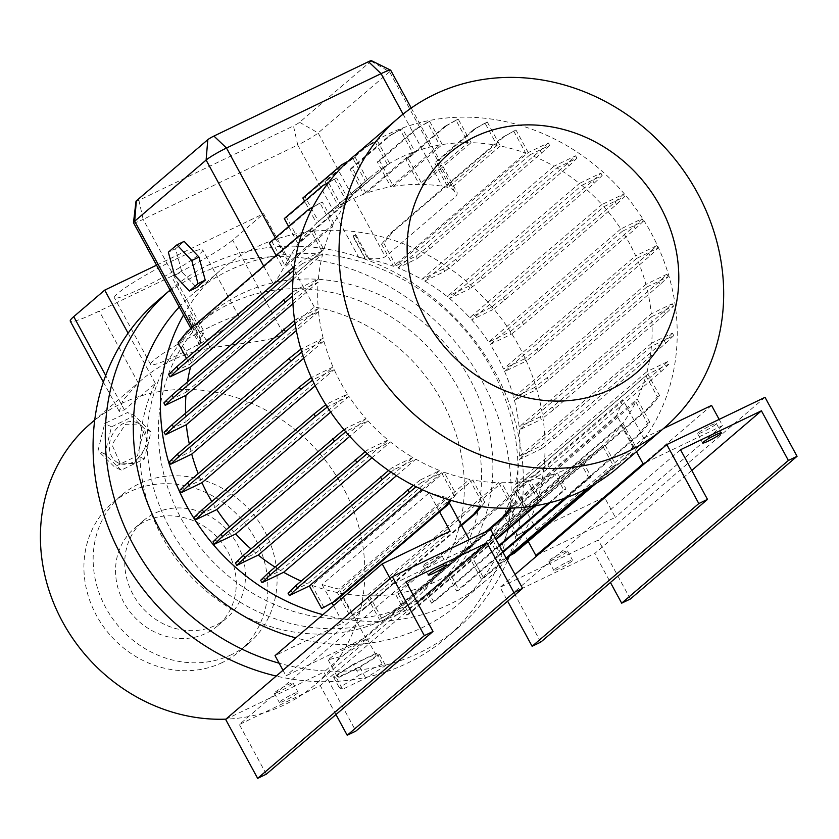 <?xml version="1.0" encoding="UTF-8"?>
<svg xmlns="http://www.w3.org/2000/svg" width="839" height="839" viewBox="0 0 839 839"><rect width="100%" height="100%" fill="white"/><g stroke="black" fill="none" stroke-linecap="round" stroke-linejoin="round"><path stroke-width="0.63" stroke-dasharray="4.2 3.15" d="M184.161 241.37L175.571 248.722L181.801 271.805L196.63 287.525L181.801 271.805L174.585 275.276L181.801 271.805L175.571 248.722L168.345 252.203L175.571 248.722L184.161 241.37M340.686 656.633L328.08 659.832L336.324 653.329L367.073 638.657L358.945 645.411L340.686 656.633M364 659.412A22.192 2.265 151.5 0 0 337.058 676.37A22.192 2.265 151.5 0 0 349.118 672.154A22.192 2.265 151.5 0 0 376.061 655.196A22.192 2.265 151.5 0 0 364 659.412M134.209 463.411L120.449 463.977L111.965 444.639L125.483 424.324L139.819 424.041L148.713 443.59L134.209 463.411M132.268 462.467A22.192 17.609 -64 0 1 118.194 462.876A22.192 17.609 -64 0 1 109.552 443.453A22.192 17.609 -64 0 1 123.543 423.38A22.192 17.609 -64 0 1 137.617 422.971A22.192 17.609 -64 0 1 146.248 442.394A22.192 17.609 -64 0 1 132.268 462.467M566.765 562.277A10.655 1.091 -28.5 0 1 572.555 560.253A10.655 1.091 -28.5 0 1 559.623 568.402A10.655 1.091 -28.5 0 1 553.834 570.426A10.655 1.091 -28.5 0 1 566.765 562.277M561.711 552.974A10.655 1.091 -28.5 0 1 567.5 550.95A10.655 1.091 -28.5 0 1 554.569 559.089A10.655 1.091 -28.5 0 1 548.779 561.113A10.655 1.091 -28.5 0 1 561.711 552.974M710.56 425.551A10.655 1.091 -28.5 0 1 716.349 423.527A10.655 1.091 -28.5 0 1 703.418 431.666A10.655 1.091 -28.5 0 1 697.629 433.69A10.655 1.091 -28.5 0 1 710.56 425.551M292.297 694.356A10.655 1.091 -28.5 0 1 298.086 692.332A10.655 1.091 -28.5 0 1 285.155 700.471A10.655 1.091 -28.5 0 1 279.366 702.495A10.655 1.091 -28.5 0 1 292.297 694.356M287.242 685.044A10.655 1.091 -28.5 0 1 293.031 683.019A10.655 1.091 -28.5 0 1 280.1 691.158A10.655 1.091 -28.5 0 1 274.311 693.182A10.655 1.091 -28.5 0 1 287.242 685.044M436.091 557.62A10.655 1.091 -28.5 0 1 441.88 555.596A10.655 1.091 -28.5 0 1 428.939 563.735A10.655 1.091 -28.5 0 1 423.15 565.759A10.655 1.091 -28.5 0 1 436.091 557.62M175.414 259.377A50.246 5.139 -28.5 0 1 202.713 249.833A50.246 5.139 -28.5 0 1 141.707 288.238A50.246 5.139 -28.5 0 1 114.398 297.782A50.246 5.139 -28.5 0 1 175.414 259.377M211.638 326.109A50.246 5.139 -28.5 0 1 238.947 316.565A50.246 5.139 -28.5 0 1 177.931 354.96A50.246 5.139 -28.5 0 1 150.632 364.514A50.246 5.139 -28.5 0 1 211.638 326.109M228.04 552.114A64.068 57.482 -130.6 0 1 217.563 625.873A64.068 57.482 -130.6 0 1 123.763 602.297A64.068 57.482 -130.6 0 1 134.24 528.539A64.068 57.482 -130.6 0 1 228.04 552.114M237.269 544.217A64.068 57.482 -130.6 0 1 226.792 617.976A64.068 57.482 -130.6 0 1 132.992 594.39A64.068 57.482 -130.6 0 1 143.459 520.631A64.068 57.482 -130.6 0 1 237.269 544.217M231.47 654.661A97.639 87.602 -130.6 0 1 111.629 617.231A97.639 87.602 -130.6 0 1 121.634 495.136A97.639 87.602 -130.6 0 1 138.792 483.956A97.639 87.602 -130.6 0 1 258.632 521.376A97.639 87.602 -130.6 0 1 248.627 643.471A97.639 87.602 -130.6 0 1 231.47 654.661M222.241 662.558A97.639 87.602 -130.6 0 1 102.4 625.139A97.639 87.602 -130.6 0 1 112.405 503.033A97.639 87.602 -130.6 0 1 129.563 491.853A97.639 87.602 -130.6 0 1 249.403 529.283A97.639 87.602 -130.6 0 1 239.398 651.379A97.639 87.602 -130.6 0 1 222.241 662.558M352.149 157.596A204.15 183.175 -130.6 0 1 388.006 134.209A204.15 183.175 -130.6 0 1 638.594 212.466A204.15 183.175 -130.6 0 1 617.661 467.753M183.573 314.961A204.15 183.175 -130.6 0 1 189.666 305.039A204.15 183.175 -130.6 0 1 219.965 270.745A204.15 183.175 -130.6 0 1 255.832 247.358A204.15 183.175 -130.6 0 1 344.242 230.662A204.15 183.175 -130.6 0 1 522.141 352.181A204.15 183.175 -130.6 0 1 508.256 557.075M179.263 307.022A204.15 183.175 -130.6 0 1 192.876 293.933A204.15 183.175 -130.6 0 1 228.743 270.557A204.15 183.175 -130.6 0 1 479.331 348.804A204.15 183.175 -130.6 0 1 458.398 604.101A204.15 183.175 -130.6 0 1 422.541 627.488A204.15 183.175 -130.6 0 1 295.81 637.86M506.672 559.078A204.15 183.175 -130.6 0 1 485.487 580.913A204.15 183.175 -130.6 0 1 449.631 604.29A204.15 183.175 -130.6 0 1 322.9 614.672M409.904 604.206A177.522 159.284 -130.6 0 1 191.995 536.163A177.522 159.284 -130.6 0 1 210.201 314.164A177.522 159.284 -130.6 0 1 241.38 293.828A177.522 159.284 -130.6 0 1 459.279 361.882A177.522 159.284 -130.6 0 1 441.083 583.871A177.522 159.284 -130.6 0 1 409.904 604.206M398.588 613.886A177.522 159.284 -130.6 0 1 180.689 545.843A177.522 159.284 -130.6 0 1 198.885 323.854A177.522 159.284 -130.6 0 1 230.064 303.519A177.522 159.284 -130.6 0 1 447.974 371.562A177.522 159.284 -130.6 0 1 429.767 593.561A177.522 159.284 -130.6 0 1 398.588 613.886M507.459 560.525A221.895 199.095 -130.6 0 1 458.629 627.268A221.895 199.095 -130.6 0 1 419.657 652.69A221.895 199.095 -130.6 0 1 279.146 663.209M170.076 290.095A221.895 199.095 -130.6 0 1 209.005 264.715A221.895 199.095 -130.6 0 1 449.998 312.643A221.895 199.095 -130.6 0 1 509.242 556.236M157.816 300.582A221.895 199.095 -130.6 0 1 196.798 275.171A221.895 199.095 -130.6 0 1 286.99 256.724A221.895 199.095 -130.6 0 1 493.238 404.262A221.895 199.095 -130.6 0 1 446.432 637.713A221.895 199.095 -130.6 0 1 407.45 663.135A221.895 199.095 -130.6 0 1 276.23 676.056M210.442 348.122C236.713 343.214 273.042 341.924 283.288 333.429L314.247 306.927A172.194 154.502 -130.6 0 1 454.864 430.491A172.194 154.502 -130.6 0 1 414.099 599.958A172.194 154.502 -130.6 0 1 383.853 619.685A172.194 154.502 -130.6 0 1 192.582 578.228A172.194 154.502 -130.6 0 1 155.351 383.392L124.392 409.893L119.285 411.435L122.746 400.685L138.215 382.878A172.194 154.502 -130.6 0 1 141.319 380.14A172.194 154.502 -130.6 0 1 171.565 360.413A172.194 154.502 -130.6 0 1 210.442 348.122L171.45 276.304L99.222 311.059A53.256 5.454 -28.5 0 1 70.287 321.18M90.654 423.506A172.194 154.502 -130.6 0 1 120.91 403.79A172.194 154.502 -130.6 0 1 332.275 469.788A172.194 154.502 -130.6 0 1 314.615 685.127A172.194 154.502 -130.6 0 1 284.369 704.844A172.194 154.502 -130.6 0 1 225.89 719.149M502.687 551.726L456.689 591.107L448.005 575.124L580.179 461.964A177.522 159.284 -130.6 0 1 569.167 467.868A177.522 159.284 -130.6 0 1 557.327 472.934L566.021 488.948L549.954 502.708M448.005 575.124A177.522 159.284 -130.6 0 1 436.993 581.018A177.522 159.284 -130.6 0 1 425.153 586.083L557.327 472.934M528.224 541.417L509.567 507.06L616.728 415.315L636.465 451.665M536.509 529.829L643.67 438.084L622.811 399.658L515.639 491.402L536.509 529.829L604.405 497.16L615.354 517.338L538.795 554.18M643.67 438.084L663.418 428.582M711.566 405.415L604.405 497.16M719.159 419.395L722.526 425.593L615.354 517.338M622.811 399.658A177.522 159.284 -130.6 0 1 616.728 415.315M722.526 425.593L645.957 462.436M515.639 491.402A177.522 159.284 -130.6 0 1 509.567 507.06M449.243 502.802L446.275 497.338L339.103 589.083A177.522 159.284 -130.6 0 1 322.071 584.542L429.232 492.808L439.584 511.853M390.145 578.532L393.155 584.08L472.609 545.843L469.253 539.655M472.609 545.843L365.447 637.588L339.103 589.083M322.071 584.542L332.045 602.916M333.502 605.601L342.931 622.978L275.035 655.647M450.103 531.234L342.931 622.978M282.984 670.277L285.994 675.825L365.447 637.588M393.155 584.08L285.994 675.825M490.563 529.399L323.854 672.112L355.872 731.084M446.275 497.338A177.522 159.284 -130.6 0 1 429.232 492.808M587.877 488.067L613.571 466.065L602.496 445.656L470.312 558.805L481.397 579.214L483.663 578.123L506.441 558.638M590.604 486.578L615.847 464.974L604.405 443.915L472.231 557.075L483.663 578.123M481.397 579.214L506.116 558.05M456.689 591.107L458.954 590.016L503.001 552.314M567.227 497.328L591.128 476.867L582.329 460.663L450.155 573.813L458.954 590.016M565.496 497.957L588.863 477.957L591.128 476.867M580.179 461.964L588.863 477.957M548.549 503.064L563.756 490.039L554.946 473.804L422.772 586.954L431.582 603.189L433.847 602.098L499.509 545.885M433.847 602.098L425.153 586.083M431.582 603.189L499.195 545.308M534.349 505.938L539.026 501.942L527.542 480.789L395.368 593.939L406.852 615.092L409.117 614.001L496.08 539.561M535.586 505.739L541.291 500.852L530.164 480.348L397.99 593.498L409.117 614.001M406.852 615.092L495.765 538.974M539.026 501.942L541.291 500.852M554.946 473.804A177.522 159.284 -130.6 0 1 530.164 480.348M563.756 490.039L566.021 488.948M602.496 445.656A177.522 159.284 -130.6 0 1 600.346 447.533A177.522 159.284 -130.6 0 1 582.329 460.663M613.571 466.065L615.847 464.974M528.234 152.562L515.964 129.972L502.225 137.47L390.471 233.148L381.525 244.212L383.79 243.121L396.06 265.711L528.234 152.562L548.276 142.913L549.597 145.357L530.028 154.775A177.522 159.284 -130.6 0 1 554.002 166.206L575.627 155.802L567.584 163.5L455.829 259.178L443.453 268.952L444.775 271.396L424.733 281.044L556.907 167.884A177.522 159.284 -130.6 0 1 579.403 183.437L600.871 173.096L592.837 180.794L481.072 276.471L468.697 286.256L470.018 288.689L449.599 298.516L581.773 185.367A177.522 159.284 -130.6 0 1 601.899 204.559L623.241 194.281L615.207 201.979L503.442 297.656L491.067 307.431L492.388 309.874L471.644 319.848L603.818 206.698A177.522 159.284 -130.6 0 1 620.829 228.932L642.066 218.717L643.387 221.15L622.349 231.27A177.522 159.284 -130.6 0 1 635.647 255.811L656.769 245.649L648.725 253.347L536.97 349.024L524.595 358.798L525.917 361.242L504.596 371.499L636.77 258.349A177.522 159.284 -130.6 0 1 645.904 284.39L666.911 274.28L658.867 281.977L547.112 377.655L534.737 387.44L536.058 389.873L514.443 400.276L646.617 287.127A177.522 159.284 -130.6 0 1 651.295 313.796L672.186 303.749L664.142 311.447L552.377 407.114L540.001 416.899L541.333 419.332L519.393 429.893L651.567 316.743A177.522 159.284 -130.6 0 1 651.693 343.13L672.427 333.156L673.748 335.59L651.431 346.329A177.522 159.284 -130.6 0 1 647.089 371.499L667.645 361.619L668.966 364.053L647.928 374.173L659.622 395.704L650.676 406.768L538.921 502.435L525.183 509.944L513.762 488.917L645.936 375.767A177.522 159.284 -130.6 0 1 637.2 399.06L649.806 422.29L640.87 433.354L529.105 529.031L515.366 536.53L503.673 514.999L635.847 401.85A177.522 159.284 -130.6 0 1 622.884 423.181L635.417 446.254L633.141 447.344L621.227 425.404A177.522 159.284 -130.6 0 1 604.405 443.915M635.847 401.85L647.54 423.38L638.594 434.445L526.84 530.122L515.366 536.53M649.806 422.29L647.54 423.38M645.936 375.767L657.356 396.795L648.411 407.859L536.645 503.536L525.183 509.944M659.622 395.704L657.356 396.795M651.567 316.743L673.507 306.183L665.463 313.88L553.709 409.558L541.333 419.332M672.186 303.749L673.507 306.183M646.617 287.127L668.232 276.723L660.188 284.421L548.433 380.088L536.058 389.873M666.911 274.28L668.232 276.723M636.77 258.349L658.091 248.082L650.047 255.78L538.292 351.457L525.917 361.242M656.769 245.649L658.091 248.082M603.818 206.698L624.562 196.725L616.529 204.412L504.763 300.089L492.388 309.874M623.241 194.281L624.562 196.725M581.773 185.367L602.192 175.54L594.159 183.238L482.394 278.905L470.018 288.689M600.871 173.096L602.192 175.54M556.907 167.884L576.949 158.246L568.915 165.933L457.15 261.611L444.775 271.396M575.627 155.802L576.949 158.246M513.699 131.062L525.686 153.128L393.512 266.288A177.522 159.284 -130.6 0 0 368.143 259.146L355.128 235.172L352.862 236.262L364.955 258.538A177.522 159.284 -130.6 0 0 358.83 257.531L297.73 145A17.755 1.814 151.5 0 0 318.128 132.95L389.569 71.787A17.755 1.814 151.5 0 0 390.733 70.266M322.931 185.513L325.196 184.423L286.581 217.479L299.754 241.747L348.584 199.955A177.522 159.284 -130.6 0 1 365.405 181.434L352.946 158.498L355.222 157.407L367.314 179.693A177.522 159.284 -130.6 0 1 369.464 177.826A177.522 159.284 -130.6 0 1 387.482 164.685L375.096 141.875L363.623 148.293L365.888 147.192L327.273 180.249L340.812 205.177L389.632 163.385A177.522 159.284 -130.6 0 1 412.484 152.425L400.161 129.73L402.426 128.64L414.865 151.544A177.522 159.284 -130.6 0 1 439.646 145L427.397 122.431L415.924 128.849L418.189 127.759L379.574 160.815L393.449 186.363L442.268 144.57A177.522 159.284 -130.6 0 1 468.152 142.64L455.976 120.208L444.502 126.616L446.768 125.525L408.153 158.581L422.216 184.475L471.036 142.682A177.522 159.284 -130.6 0 1 497.128 145.388L485.036 123.113L487.302 122.022L500.327 145.996A177.522 159.284 -130.6 0 1 525.686 153.128M471.036 142.682L458.241 119.117L446.768 125.525M455.976 120.208L458.241 119.117M442.268 144.57L429.662 121.34L418.189 127.759M427.397 122.431L429.662 121.34M389.632 163.385L377.361 140.784L365.888 147.192M375.096 141.875L377.361 140.784M348.584 199.955L336.67 178.015L325.196 184.423M333.964 223.51L322.27 201.968L310.797 208.387L271.951 241.642L284.903 265.502L333.964 223.51A177.522 159.284 -130.6 0 1 346.927 202.178L334.394 179.106L336.67 178.015M168.67 374.456L189.708 364.336L321.882 251.186L310.189 229.655L312.454 228.565L323.875 249.582A177.522 159.284 -130.6 0 1 332.611 226.289L320.005 203.059L322.27 201.968M321.882 251.186L300.844 261.307L294.237 266.529M169.405 461.786L191.019 451.382L323.193 338.232A177.522 159.284 -130.6 0 1 318.516 311.552L297.625 321.61L296.303 319.166L318.243 308.616A177.522 159.284 -130.6 0 1 318.117 282.219L297.384 292.203L296.062 289.759L318.38 279.02A177.522 159.284 -130.6 0 1 322.721 253.85L302.166 263.74L300.844 261.307M323.193 338.232L300.876 349.192M179.546 490.416L200.867 480.16L333.041 367.01A177.522 159.284 -130.6 0 1 323.906 340.959L302.9 351.069L301.579 348.636M333.041 367.01L311.332 377.571M235.444 562.969L255.864 553.142L388.038 439.993A177.522 159.284 -130.6 0 1 367.912 420.8L346.57 431.068L345.249 428.635L365.993 418.651A177.522 159.284 -130.6 0 1 348.982 396.428L327.745 406.642L326.423 404.209L347.461 394.078A177.522 159.284 -130.6 0 1 334.163 369.538L313.041 379.7L311.72 377.267M388.038 439.993L367.618 449.819L365.112 451.791M260.688 580.263L280.729 570.614L412.903 457.465A177.522 159.284 -130.6 0 1 390.408 441.922L368.94 452.252L367.618 449.819M412.903 457.465L392.862 467.113L388.572 470.501M421.975 489.577L441.576 472.797L421.535 482.435L420.213 480.002L439.783 470.585A177.522 159.284 -130.6 0 1 415.808 459.143L394.183 469.546L392.862 467.113M441.576 472.797L453.847 495.388L450.029 500.107M461.576 525.518L364.074 608.988L352.6 615.396L350.335 616.487L337.309 592.512L469.483 479.352A177.522 159.284 -130.6 0 1 444.125 472.221L456.112 494.297L453.847 495.388M469.483 479.352L482.509 503.337L479.95 506.504M488.12 530.573L393.134 611.893L381.661 618.301L379.396 619.392L366.591 595.826L498.775 482.677A177.522 159.284 -130.6 0 1 472.682 479.971L484.774 502.246L482.509 503.337M498.775 482.677L511.57 506.242L510.007 508.172M527.542 480.789A177.522 159.284 -130.6 0 1 501.659 482.719L513.835 505.151L511.57 506.242M133.506 222.744A17.755 1.814 151.5 0 0 143.154 219.378L204.255 331.908L202.021 336.46L190.096 315.128L201.79 336.659A177.522 159.284 -130.6 0 1 204.255 331.908M381.525 244.212L393.512 266.288M548.276 142.913L540.232 150.611L428.477 246.288L416.102 256.073L396.06 265.711M416.102 256.073L417.423 258.506L397.854 267.924A177.522 159.284 -130.6 0 1 421.828 279.366L554.002 166.206M443.453 268.952L421.828 279.366M424.733 281.044A177.522 159.284 -130.6 0 1 447.229 296.587L579.403 183.437M468.697 286.256L447.229 296.587M449.599 298.516A177.522 159.284 -130.6 0 1 469.725 317.708L601.899 204.559M491.067 307.431L469.725 317.708M471.644 319.848A177.522 159.284 -130.6 0 1 488.655 342.081L509.892 331.866L511.213 334.3L490.175 344.42A177.522 159.284 -130.6 0 1 503.473 368.961L635.647 255.811M524.595 358.798L503.473 368.961M504.596 371.499A177.522 159.284 -130.6 0 1 513.73 397.539L645.904 284.39M534.737 387.44L513.73 397.539M514.443 400.276A177.522 159.284 -130.6 0 1 519.121 426.946L651.295 313.796M540.001 416.899L519.121 426.946M519.393 429.893A177.522 159.284 -130.6 0 1 519.519 456.28L540.253 446.306L541.575 448.739L519.257 459.489A177.522 159.284 -130.6 0 1 514.915 484.648L647.089 371.499M667.645 361.619L659.601 369.307L547.836 464.984L535.46 474.769L514.915 484.648M535.46 474.769L536.792 477.202L515.754 487.323L527.448 508.853M513.762 488.917A177.522 159.284 -130.6 0 1 505.026 512.21L637.2 399.06M517.632 535.439L505.026 512.21M503.673 514.999A177.522 159.284 -130.6 0 1 490.71 536.331L503.232 559.403L500.967 560.494L489.053 538.554A177.522 159.284 -130.6 0 1 472.231 557.075M470.312 558.805A177.522 159.284 -130.6 0 1 468.172 560.683A177.522 159.284 -130.6 0 1 450.155 573.813M422.772 586.954A177.522 159.284 -130.6 0 1 397.99 593.498M395.368 593.939A177.522 159.284 -130.6 0 1 369.485 595.868L501.659 482.719M381.661 618.301L369.485 595.868M366.591 595.826A177.522 159.284 -130.6 0 1 340.508 593.121L472.682 479.971M352.6 615.396L340.508 593.121M337.309 592.512A177.522 159.284 -130.6 0 1 311.951 585.37L444.125 472.221M323.938 607.446L311.951 585.37M288.039 593.152L307.609 583.734A177.522 159.284 -130.6 0 1 301.191 581.081M280.729 570.614A177.522 159.284 -130.6 0 1 275.066 567.133M255.864 553.142A177.522 159.284 -130.6 0 1 250.913 548.905M213.064 541.784L233.819 531.8A177.522 159.284 -130.6 0 1 229.571 526.85M194.249 517.359L215.287 507.238A177.522 159.284 -130.6 0 1 211.785 501.533M200.867 480.16A177.522 159.284 -130.6 0 1 198.182 473.657M191.019 451.382A177.522 159.284 -130.6 0 1 189.299 443.946M164.129 432.316L186.069 421.765A177.522 159.284 -130.6 0 1 185.576 413.145M163.888 402.909L186.206 392.17A177.522 159.284 -130.6 0 1 187.485 381.902M186.478 358.4L189.708 364.336M178.015 342.805L180.28 341.714L191.701 362.742A177.522 159.284 -130.6 0 1 200.437 339.449L201.024 338.935L200.039 345.269L201.863 344.986L273.304 283.823C276.146 280.75 279.45 275.674 283.204 268.595L332.611 226.289M201.024 338.935L188.345 315.569L187.821 316.219L200.437 339.449M187.821 316.219L190.096 315.128M367.912 420.8L349.758 436.343M318.516 311.552L296.356 330.524M497.128 145.388L448.026 187.422L434.665 162.818A17.755 1.814 -28.5 0 1 436.542 162.063L450.826 188.376L457.255 192.792L456.773 195.55L385.321 256.713C382.018 258.59 376.522 259.209 368.824 258.569L368.143 259.146M422.216 184.475A177.522 159.284 -130.6 0 1 442.184 186.174L448.026 187.422M368.824 258.569L355.726 234.438L353.114 235.948L365.238 258.286L358.83 257.531M515.964 129.972L504.491 136.379L392.736 232.057L383.79 243.121M299.754 241.747A177.522 159.284 -130.6 0 1 316.576 223.226L304.62 201.192M302.869 197.973L305.134 196.882L318.495 221.496A177.522 159.284 -130.6 0 1 320.645 219.619A177.522 159.284 -130.6 0 1 338.662 206.478L387.482 164.685M327.273 180.249L325.008 181.339L338.662 206.478M340.812 205.177A177.522 159.284 -130.6 0 1 363.665 194.218L350.073 169.195L352.349 168.104L366.045 193.337A177.522 159.284 -130.6 0 1 390.827 186.793L439.646 145M379.574 160.815L377.309 161.906L390.827 186.793M393.449 186.363A177.522 159.284 -130.6 0 1 419.332 184.433L468.152 142.64M408.153 158.581L405.887 159.672L419.332 184.433M284.903 265.502L287.609 260.551A177.522 159.284 -130.6 0 1 298.107 243.971L346.927 202.178M288.626 226.509L298.107 243.971M286.581 217.479L284.316 218.57M365.405 181.434L316.576 223.226M620.829 228.932L488.655 342.081M651.693 343.13L519.519 456.28M622.884 423.181L490.71 536.331M500.327 145.996L450.826 188.376M365.993 418.651L233.819 531.8M348.982 396.428L330.671 412.096M318.243 308.616L186.069 421.765M318.117 282.219L292.947 303.77M412.484 152.425L363.665 194.218M414.865 151.544L366.045 193.337M303.728 358.243L323.906 340.959M371.918 457.758L390.408 441.922M367.314 179.693L318.495 221.496M318.38 279.02L186.206 392.17M292.989 279.303L322.721 253.85M323.875 249.582L191.701 362.742M347.461 394.078L215.287 507.238M315.212 385.762L334.163 369.538M439.783 470.585L307.609 583.734M396.438 475.723L415.808 459.143M621.227 425.404L489.053 538.554M622.349 231.27L490.175 344.42M651.431 346.329L519.257 459.489M530.028 154.775L397.854 267.924M155.351 383.392L128.094 333.188M314.247 306.927L263.614 213.662L156.547 265.176M283.288 333.429L232.655 240.164L263.614 213.662M232.655 240.164A53.256 5.454 -28.5 0 1 171.45 276.304M188.345 315.569L190.296 314.866M271.951 241.642A17.755 1.814 151.5 0 0 269.329 243.037M276.073 255.455L283.204 268.595M138.896 200.29L143.154 219.378L297.73 145L293.472 125.913L138.896 200.29A5.317 0.545 -28.5 0 1 136.002 201.255M371.352 60.649A5.317 0.545 -28.5 0 1 371.037 61.132L299.586 122.295A5.317 0.545 -28.5 0 1 293.472 125.913M567.584 163.5L568.915 165.933M455.829 259.178L457.15 261.611M529.105 529.031L526.84 530.122M640.87 433.354L638.594 434.445M647.928 374.173L515.754 487.323M668.966 364.053L660.922 371.75L549.167 467.417L536.792 477.202M659.601 369.307L660.922 371.75M547.836 464.984L549.167 467.417M650.676 406.768L648.411 407.859M538.921 502.435L536.645 503.536M648.725 253.347L650.047 255.78M536.97 349.024L538.292 351.457M513.835 505.151L511.423 508.13M485.854 531.664L390.869 612.984L379.396 619.392M393.134 611.893L390.869 612.984M444.502 126.616L405.887 159.672M334.394 179.106L328.72 182.283M456.112 494.297L451.151 500.432M394.183 469.546L390.932 472.116M313.041 379.7L312.496 380.13M320.005 203.059L312.905 207.034M308.532 209.477L310.797 208.387M302.166 263.74L293.765 270.378M592.837 180.794L594.159 183.238M481.072 276.471L482.394 278.905M658.867 281.977L660.188 284.421M547.112 377.655L548.433 380.088M363.623 148.293L325.008 181.339M484.774 502.246L481.198 506.672M461.261 524.941L361.808 610.079L350.335 616.487M364.074 608.988L361.808 610.079M368.94 452.252L367.178 453.647M302.9 351.069L301.715 352.002M615.207 201.979L616.529 204.412M503.442 297.656L504.763 300.089M664.142 311.447L665.463 313.88M552.377 407.114L553.709 409.558M415.924 128.849L377.309 161.906M312.454 228.565L300.991 234.972L189.226 330.65L180.28 341.714M298.715 236.063L300.991 234.972M310.189 229.655L301.4 234.563M186.961 331.741L189.226 330.65M400.161 129.73L388.688 136.149L350.073 169.195M388.688 136.149L390.953 135.048L352.349 168.104M402.426 128.64L390.953 135.048M297.384 292.203L292.633 295.957M296.062 289.759L292.591 292.507M326.423 404.209L325.826 404.681M420.213 480.002L413.375 485.403M421.535 482.435L416.071 486.756M502.225 137.47L504.491 136.379M390.471 233.148L392.736 232.057M635.417 446.254L626.471 457.318L595.816 483.558M509.881 555.691L503.232 559.403M510.469 555.177L500.967 560.494M633.141 447.344L624.195 458.409L592.617 485.435M626.471 457.318L624.195 458.409M672.427 333.156L664.383 340.854L552.628 436.521L540.253 446.306M673.748 335.59L665.715 343.287L553.95 438.965L541.575 448.739M664.383 340.854L665.715 343.287M552.628 436.521L553.95 438.965M642.066 218.717L634.022 226.404L522.267 322.082L509.892 331.866M643.387 221.15L635.343 228.848L523.588 324.515L511.213 334.3M634.022 226.404L635.343 228.848M522.267 322.082L523.588 324.515M341.483 164.916L343.749 163.825L305.134 196.882M352.946 158.498L347.996 161.266M355.222 157.407L343.749 163.825M549.597 145.357L541.554 153.055L429.799 248.722L417.423 258.506M540.232 150.611L541.554 153.055M428.477 246.288L429.799 248.722M487.302 122.022L475.828 128.43L436.542 162.063M485.036 123.113L473.563 129.521L434.665 162.818M473.563 129.521L475.828 128.43M355.726 234.438L355.128 235.172M297.625 321.61L295.129 323.581M296.303 319.166L294.657 320.477M346.57 431.068L345.71 431.749M345.249 428.635L343.948 429.662M225.618 719.38L323.854 672.112M406.055 581.805L239.346 724.518L266.309 774.177M417.298 602.507L320.246 685.589L239.346 724.518M335.967 714.545L320.246 685.589M515.052 574.505L500.096 587.31L507.626 601.175M765.032 397.329L598.322 540.043L500.096 587.31M630.341 599.015L598.322 540.043M691.766 470.438L594.715 553.52L610.435 582.476M680.523 449.735L513.814 592.449L594.715 553.52M540.777 642.108L513.814 592.449M121.183 470.144L104.791 454.046L111.514 426.82L134.628 415.704L151.02 431.802L144.287 459.027L121.183 470.144L114.387 466.841L97.995 450.732L104.718 423.517L127.832 412.389L144.214 428.498L137.491 455.724L114.387 466.841M104.791 454.046L97.995 450.732M144.287 459.027L137.491 455.724M151.02 431.802L144.214 428.498M134.628 415.704L127.832 412.389M111.514 426.82L104.718 423.517M353.25 664.278L333.45 676.905L336.754 678.405L359.868 667.288L379.668 654.661L376.365 653.162L353.25 664.278L359.144 675.143L339.344 687.77L342.648 689.27L365.762 678.143L385.562 665.526L382.259 664.027L359.144 675.143M376.365 653.162L382.259 664.027M379.668 654.661L385.562 665.526M359.868 667.288L365.762 678.143M336.754 678.405L342.648 689.27M333.45 676.905L339.344 687.77M299.586 122.295L318.128 132.95L385.321 256.713M371.037 61.132L389.569 71.787L456.773 195.55M403.066 114.135L442.184 186.174M275.318 237.909L287.609 260.551M263.666 266.068L273.304 283.823M192.225 327.231L201.863 344.986M138.215 382.878L99.222 311.059M124.392 409.893L105.704 375.494M328.08 659.832L337.058 676.37M120.449 463.977L118.194 462.876M567.5 550.95L572.555 560.253M716.349 423.527L721.404 432.84M293.031 683.019L298.086 692.332M441.88 555.596L446.935 564.909M238.947 316.565L202.713 249.833M226.792 617.976L217.563 625.873M121.634 495.136L112.405 503.033M219.965 270.745L192.876 293.933M210.201 314.164L198.885 323.854M141.319 380.14L94.744 420.014M411.236 108.032L457.255 192.792M369.464 177.826L320.645 219.619M600.346 447.533L468.172 560.683M414.099 599.958L314.615 685.127M458.629 627.268L446.432 637.713M441.083 583.871L429.767 593.561M485.487 580.913L458.398 604.101M248.627 643.471L239.398 651.379M119.285 411.435L103.365 382.112M143.459 520.631L134.24 528.539M150.632 364.514L114.398 297.782M190.873 328.395L200.039 345.269M423.15 565.759L428.215 575.072M274.311 693.182L279.366 702.495M697.629 433.69L702.683 443.002M548.779 561.113L553.834 570.426M139.819 424.041L137.617 422.971M367.073 638.657L376.061 655.196"/><path stroke-width="1.26" d="M205.23 280.163L198.99 257.091L184.161 241.37L176.945 244.841L168.345 252.203L174.585 275.276L189.415 290.997L196.63 287.525L205.23 280.163L198.99 257.091L184.161 241.37L176.945 244.841L168.345 252.203L174.585 275.276L189.415 290.997L198.004 283.634L191.774 260.562L198.99 257.091L191.774 260.562L176.945 244.841L191.774 260.562L198.004 283.634L205.23 280.163L196.63 287.525L189.415 290.997L198.004 283.634L205.23 280.163M715.615 434.864A10.655 1.091 -28.5 0 1 721.404 432.84A10.655 1.091 -28.5 0 1 708.473 440.978A10.655 1.091 -28.5 0 1 702.683 443.002A10.655 1.091 -28.5 0 1 715.615 434.864M441.146 566.933A10.655 1.091 -28.5 0 1 446.935 564.909A10.655 1.091 -28.5 0 1 433.994 573.047A10.655 1.091 -28.5 0 1 428.215 575.072A10.655 1.091 -28.5 0 1 441.146 566.933M611.4 389.034A144.193 129.374 -130.6 0 1 425.625 319.439A144.193 129.374 -130.6 0 1 474.517 136.935A144.193 129.374 -130.6 0 1 660.293 206.52A144.193 129.374 -130.6 0 1 611.4 389.034M628.243 451.382A204.15 183.175 -130.6 0 1 377.655 373.135A204.15 183.175 -130.6 0 1 398.588 117.838A204.15 183.175 -130.6 0 1 434.445 94.461A204.15 183.175 -130.6 0 1 685.033 172.708A204.15 183.175 -130.6 0 1 664.11 428.005A204.15 183.175 -130.6 0 1 628.243 451.382M664.11 428.005L617.661 467.753A204.15 183.175 -130.6 0 1 581.805 491.14A204.15 183.175 -130.6 0 1 331.216 412.893A204.15 183.175 -130.6 0 1 352.149 157.596L398.588 117.838M295.81 637.86A204.15 183.175 -130.6 0 1 145.283 496.971A204.15 183.175 -130.6 0 1 179.263 307.022M322.9 614.672A204.15 183.175 -130.6 0 1 183.573 314.961M279.146 663.209A221.895 199.095 -130.6 0 1 114.398 498.733A221.895 199.095 -130.6 0 1 170.023 290.137A221.895 199.095 -130.6 0 1 170.076 290.095M276.23 676.056A221.895 199.095 -130.6 0 1 128.094 333.188A221.895 199.095 -130.6 0 1 157.816 300.582L170.023 290.137M225.89 719.149A172.194 154.502 -130.6 0 1 56.769 610.247A172.194 154.502 -130.6 0 1 90.654 423.506L94.744 420.014M666.795 444.597L698.814 503.568L707.487 499.394L680.523 449.735L761.424 410.806L788.387 460.464L797.05 456.301L765.032 397.329L666.795 444.597L538.795 554.18L535.901 555.565L528.224 541.417M645.957 462.436L643.073 463.82L535.901 555.565M643.073 463.82L636.465 451.665M663.418 428.582L711.566 405.415L719.159 419.395M469.253 539.655L449.243 502.802M332.045 602.916L333.502 605.601M439.584 511.853L450.103 531.234L382.206 563.902L275.035 655.647L282.984 670.277M382.206 563.902L390.145 578.532M506.441 558.638L590.604 486.578M506.116 558.05L587.877 488.067M503.001 552.314L567.227 497.328M502.687 551.726L565.496 497.957M499.509 545.885L549.954 502.708M499.195 545.308L548.549 503.064M496.08 539.561L535.586 505.739M495.765 538.974L534.349 505.938M508.256 557.075A204.15 183.175 -130.6 0 1 506.672 559.078M451.151 500.432L447.166 505.361L335.411 601.039L321.673 608.537L309.402 585.947L421.975 489.577M416.071 486.756L297.405 587.887L289.361 595.585L309.402 585.947M289.361 595.585L288.039 593.152L296.083 585.454L413.375 485.403M301.191 581.081A177.522 159.284 -130.6 0 1 283.634 572.292L396.438 475.723M390.932 472.116L270.043 575.009L262.009 582.696L283.634 572.292M262.009 582.696L260.688 580.263L268.721 572.565L388.572 470.501M275.066 567.133A177.522 159.284 -130.6 0 1 258.234 555.072L371.918 457.758M367.178 453.647L244.799 557.704L236.766 565.402L258.234 555.072M236.766 565.402L235.444 562.969L243.478 555.271L365.112 451.791M250.913 548.905A177.522 159.284 -130.6 0 1 235.738 533.95L214.396 544.217L213.064 541.784L221.108 534.086L343.948 429.662M229.571 526.85A177.522 159.284 -130.6 0 1 216.808 509.577L195.571 519.792L194.249 517.359L202.293 509.661L314.048 413.984L325.826 404.681M211.785 501.533A177.522 159.284 -130.6 0 1 201.989 482.687L315.212 385.762M312.496 380.13L300.666 389.485L188.911 485.162L180.867 492.86L201.989 482.687M180.867 492.86L179.546 490.416L187.59 482.719L299.345 387.052L311.332 377.571M198.182 473.657A177.522 159.284 -130.6 0 1 191.732 454.109L303.728 358.243M301.715 352.002L178.77 456.521L170.726 464.219L191.732 454.109M170.726 464.219L169.405 461.786L177.448 454.088L289.203 358.41L300.876 349.192M189.299 443.946A177.522 159.284 -130.6 0 1 186.331 424.712L165.451 434.759L164.129 432.316L172.173 424.628L294.657 320.477M185.576 413.145A177.522 159.284 -130.6 0 1 185.943 395.368L165.21 405.352L163.888 402.909L171.922 395.221L292.591 292.507M187.485 381.902A177.522 159.284 -130.6 0 1 190.547 367L292.989 279.303M293.765 270.378L178.036 369.191L169.992 376.889L190.547 367M169.992 376.889L168.67 374.456L176.714 366.758L294.237 266.529M301.4 234.563L298.715 236.063L186.961 331.741L178.015 342.805L186.478 358.4M349.758 436.343L235.738 533.95M296.356 330.524L186.331 424.712M411.236 108.032L390.733 70.266A17.755 1.814 151.5 0 0 390.628 70.172A17.755 1.814 151.5 0 0 381.084 73.643L226.509 148.021A17.755 1.814 151.5 0 0 206.111 160.06L134.67 221.223A17.755 1.814 151.5 0 0 133.485 222.608A17.755 1.814 151.5 0 0 133.506 222.744L190.873 328.395M304.62 201.192L302.869 197.973L341.483 164.916L347.996 161.266M328.72 182.283L322.931 185.513L284.316 218.57L288.626 226.509M450.029 500.107L444.901 506.452L333.135 602.129L321.673 608.537M330.671 412.096L216.808 509.577M292.947 303.77L185.943 395.368M509.242 556.236A221.895 199.095 -130.6 0 1 507.459 560.525M128.094 333.188L104.707 290.126L73.748 316.628A53.256 5.454 -28.5 0 0 70.287 321.18L103.365 382.112M156.547 265.176L104.707 290.126M312.905 207.034L308.532 209.477L269.329 243.037L276.073 255.455M133.485 222.608L136.002 201.255A5.317 0.545 -28.5 0 1 136.358 200.846L207.799 139.683A5.317 0.545 -28.5 0 1 213.914 136.065L368.489 61.687A5.317 0.545 -28.5 0 1 371.352 60.649L390.628 70.172M511.423 508.13L504.889 516.216L488.12 530.573M510.007 508.172L502.624 517.306L485.854 531.664M504.889 516.216L502.624 517.306M335.411 601.039L333.135 602.129M447.166 505.361L444.901 506.452M381.808 479.331L380.487 476.898M270.043 575.009L268.721 572.565M300.666 389.485L299.345 387.052M188.911 485.162L187.59 482.719M289.791 273.524L288.469 271.081M178.036 369.191L176.714 366.758M481.198 506.672L475.828 513.311L461.576 525.518M479.95 506.504L473.563 514.401L461.261 524.941M475.828 513.311L473.563 514.401M356.565 462.037L355.243 459.594M244.799 557.704L243.478 555.271M290.525 360.854L289.203 358.41M178.77 456.521L177.448 454.088M292.633 295.957L173.243 397.655L165.21 405.352M285.008 301.977L283.687 299.544M173.243 397.655L171.922 395.221M327.294 406.999L315.37 416.427L203.615 512.094L195.571 519.792M315.37 416.427L314.048 413.984M203.615 512.094L202.293 509.661M409.159 492.22L407.838 489.777M297.405 587.887L296.083 585.454M595.816 483.558L514.706 552.985L509.881 555.691M592.617 485.435L510.469 555.177M514.706 552.985L512.44 554.086M295.129 323.581L173.495 427.061L165.451 434.759M285.25 331.384L283.928 328.951M173.495 427.061L172.173 424.628M345.71 431.749L222.429 536.53L214.396 544.217M334.195 440.853L332.873 438.419M222.429 536.53L221.108 534.086M522.582 588.37L513.908 592.544L486.945 542.875L406.055 581.805L433.018 631.463L424.345 635.637L392.327 576.666L490.563 529.399L522.582 588.37L355.872 731.084L347.21 735.258L335.967 714.545M392.327 576.666L225.618 719.38L257.646 778.351L424.345 635.637M433.018 631.463L266.309 774.177L257.646 778.351M486.945 542.875L417.298 602.507M513.908 592.544L347.21 735.258M507.626 601.175L532.115 646.282L540.777 642.108L707.487 499.394M698.814 503.568L532.115 646.282M538.795 554.18L515.052 574.505M797.05 456.301L630.341 599.015L621.678 603.178L788.387 460.464M610.435 582.476L621.678 603.178M761.424 410.806L691.766 470.438M368.489 61.687L381.084 73.643L403.066 114.135M213.914 136.065L226.509 148.021L275.318 237.909M207.799 139.683L206.111 160.06L263.666 266.068M136.358 200.846L134.67 221.223L192.225 327.231M105.704 375.494L73.748 316.628"/></g></svg>
